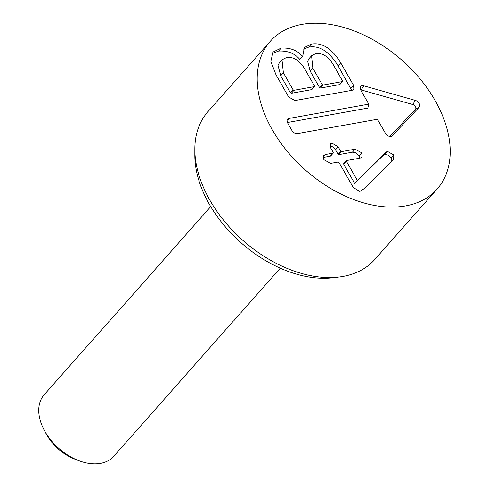 <?xml version="1.0" encoding="UTF-8"?>
<svg xmlns="http://www.w3.org/2000/svg" width="488" height="488" viewBox="0 0 488 488"><rect width="100%" height="100%" fill="white"/><g stroke="black" fill="none" stroke-linecap="round" stroke-linejoin="round"><path stroke-width="0.73" d="M303.249 49.172L308.672 47.123C319.463 45.213 329.272 51.466 338.092 65.88L351.702 90.365M271.914 53.68L278.544 51.057C287.761 50.606 294.856 53.399 299.827 59.451L302.676 56.419L304.353 47.519L311.326 44.121L308.672 47.123M314.437 85.918L311.576 89.652L311.783 88.92L311.576 89.652L291.324 93.281L290.403 92.751L280.722 75.786L278.026 65.41L279.331 62.824L281.991 59.823L283.375 72.785L293.056 89.755L293.983 90.286L314.235 86.651L314.437 85.918L304.762 68.948C299.425 60.323 293.325 56.523 286.468 57.547L281.991 59.823M320.445 88.06L339.63 84.619L339.837 83.887L339.63 84.619L342.283 81.618L342.491 80.886L333.133 64.477C328.162 56.327 322.348 52.71 315.705 53.619L311.57 55.736L312.814 68.125L310.161 71.12L319.518 87.529L320.445 88.06L323.099 85.058L342.283 81.618L342.491 80.886M311.57 55.736L308.916 58.737L307.641 61.293L310.161 71.12M312.814 68.125L322.178 84.534L323.099 85.058M283.375 72.785L280.722 75.786M311.326 44.121C322.117 42.212 331.925 48.465 340.746 62.885L338.092 65.88M340.746 62.885L353.544 85.321L353.879 89.432L352.147 90.286L294.917 100.552L288.64 96.959L276.001 74.804L270.834 61.342L273.054 52.057L281.198 48.056L278.544 51.057M281.198 48.056C290.415 47.604 297.515 50.404 302.487 56.449L302.676 56.419M302.487 56.449L299.827 59.451M325.545 154.495L333.03 153.153L333.237 152.415L330.797 148.138L330.455 143.893L331.962 143.137L338.154 146.821L340.594 151.097L341.521 151.628L355.044 149.2L361.773 152.86L362.017 157.13L360.12 158.106L346.596 160.534L346.395 161.266L357.314 180.407L385.935 152.317L387.502 151.414L393.779 155.007L393.615 159.387L363.67 189.002L359.808 191.473L353.233 187.477L339.032 162.583L338.111 162.053L330.626 163.395L323.849 159.667L323.69 155.465L325.545 154.495L323.08 157.276M323.087 157.453L330.376 156.148L333.237 152.415M338.154 146.821L335.5 149.816L337.94 154.098L338.867 154.623L352.385 152.201L356.24 152.939L359.119 155.861L359.93 158.142M330.01 146.071L332.609 146.821L335.5 149.816M355.044 149.2L352.385 152.201M387.502 151.414L384.849 154.415L388.369 155.178L391.126 158.002L391.791 160.509L391.577 161.412M386.02 152.213L383.281 155.312L384.849 154.415M357.497 180.371L383.281 155.312M357.314 180.407L354.843 183.372M346.596 160.534L343.735 164.261L343.942 163.529L343.735 164.261L354.654 183.403M301.932 24.4A111.435 73.108 -138.5 0 1 420.552 79.483A111.435 73.108 -138.5 0 1 437.144 189.039A111.435 73.108 -138.5 0 1 305.244 169.909A111.435 73.108 -138.5 0 1 270.267 41.303A111.435 73.108 -138.5 0 1 301.932 24.4M368.775 104.127L360.766 90.079A4.642 3.044 -138.5 0 1 360.309 87.01A4.642 3.044 -138.5 0 1 363.725 85.815L415.312 100.382A4.642 3.044 -138.5 0 1 419.137 103.438A4.642 3.044 -138.5 0 1 419.18 107.165L392.248 135.816A4.642 3.044 -138.5 0 1 391.724 136.219A4.642 3.044 -138.5 0 1 385.422 133.303L377.407 119.261L297.436 133.602A4.642 3.044 -138.5 0 1 291.891 130.43L287.572 122.866A4.642 3.044 -138.5 0 1 287.115 119.792A4.642 3.044 -138.5 0 1 288.811 118.474L368.775 104.127L367.824 108.098L287.395 122.525M389.833 136.487L415.471 109.208A3.221 2.111 41.5 0 0 415.44 106.622A3.221 2.111 41.5 0 0 412.787 104.505L361.205 89.932A3.221 2.111 41.5 0 0 360.626 89.823M210.731 206.625L44.182 394.749A46.433 30.463 41.5 0 0 44.213 430.141L46.183 433.85A38.473 25.242 41.5 0 0 46.854 435.07A38.473 25.242 41.5 0 0 74.664 459.062L78.58 460.568A46.433 30.463 41.5 0 0 113.716 456.304L280.258 268.18M44.213 430.141A46.433 30.463 41.5 0 0 45.024 431.612A46.433 30.463 41.5 0 0 78.58 460.568M194.834 149.224L194.828 155.221A106.841 70.095 41.5 0 0 333.212 277.733L339.166 277.001A111.435 73.108 -138.5 0 1 194.834 149.224A111.435 73.108 -138.5 0 1 207.882 111.77L270.267 41.303M437.144 189.039L374.76 259.506A111.435 73.108 -138.5 0 1 339.166 277.001M322.178 84.534L319.518 87.529M293.056 89.755L290.403 92.751M293.983 90.286L291.324 93.281M353.544 85.321L350.89 88.316M340.594 151.097L337.94 154.098M341.521 151.628L338.867 154.623M393.779 155.007L391.126 158.002M361.773 152.86L359.119 155.861M288.811 118.474L287.151 121.927M392.248 135.816L391.095 136.451M419.18 107.165L415.471 109.208M415.312 100.382L412.787 104.505M363.725 85.815L361.205 89.932M314.51 86.522L311.856 89.517M342.564 81.49L339.91 84.485M330.65 156.02L333.31 153.018M343.668 163.663L346.321 160.662"/></g></svg>
